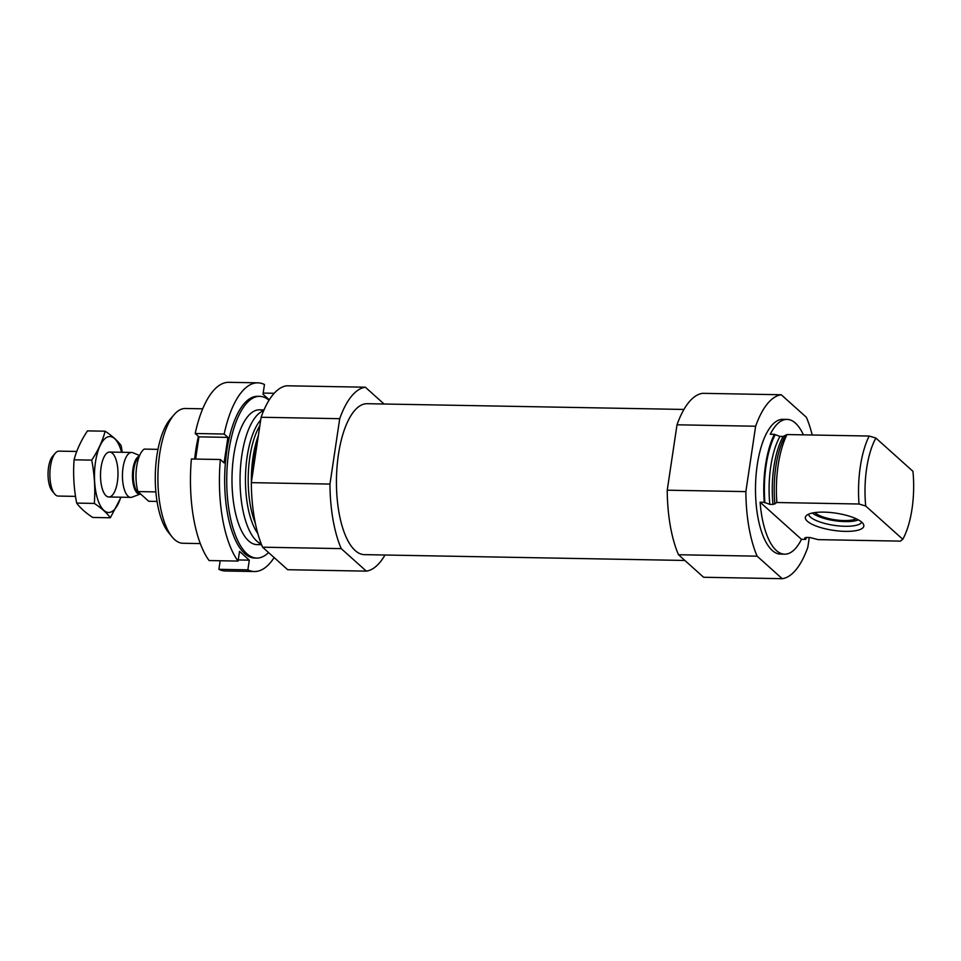 <?xml version="1.0" encoding="UTF-8"?>
<svg xmlns="http://www.w3.org/2000/svg" width="961" height="961" viewBox="0 0 961 961"><rect width="100%" height="100%" fill="white"/><g stroke="black" fill="none" stroke-linecap="round" stroke-linejoin="round"><path stroke-width="1.44" d="M801.486 539.337L760.103 502.207A67.402 26.223 91 0 0 776.356 550.509A67.402 26.223 91 0 0 784.657 554.185A67.402 26.223 91 0 0 801.486 539.337L805.63 539.409A67.402 26.223 91 0 0 806.567 537.451M803.384 434.852A67.402 26.223 91 0 0 787.095 419.404L782.963 419.332A67.402 26.223 91 0 0 756.055 475.359A67.402 26.223 91 0 0 772.212 550.437A67.402 26.223 91 0 0 780.512 554.101L784.657 554.185M760.103 502.207L764.247 502.291A67.402 26.223 91 0 1 774.398 434.324L779.96 436.402L783.143 436.462L787.023 434.552A67.402 26.223 91 0 0 776.86 502.519L772.992 504.429L769.809 504.369L764.247 502.291M787.095 419.404A67.402 26.223 91 0 0 770.266 434.252L774.398 434.324M805.63 539.409L804.681 537.956M805.582 537.535A65.828 25.611 91 0 1 804.946 538.809L806.687 537.451L809.859 537.511L818.243 539.638L900.397 541.127L902.787 539.277A62.453 24.301 91 0 0 912.95 471.322L875.879 438.06A62.453 24.301 91 0 0 865.717 506.027L859.014 504.008L776.86 502.519M787.023 434.552L869.164 436.042A67.402 26.223 91 0 0 859.014 504.008M869.164 436.042L875.879 438.06M902.787 539.277L865.717 506.027M812.201 435.009A92.112 35.845 91 0 0 806.351 417.266L781.245 394.755A92.112 35.845 91 0 0 755.634 426.228L745.868 491.612A92.112 35.845 91 0 0 757.124 556.167L782.23 578.69A92.112 35.845 91 0 0 807.841 547.205L809.282 537.499M781.245 394.755L702.611 393.325A92.112 35.845 91 0 0 677.012 424.798L667.234 490.194A92.112 35.845 91 0 0 678.49 554.737L703.596 577.261L782.23 578.69M202.723 408.809L185.377 408.485A67.402 26.223 91 0 0 174.181 414.599L170.361 419.008A62.453 24.301 91 0 0 155.298 475.359A62.453 24.301 91 0 0 168.307 532.214L171.971 536.755A67.402 26.223 91 0 0 174.626 539.589A67.402 26.223 91 0 0 182.926 543.265L200.272 543.578M174.181 414.599A67.402 26.223 91 0 0 157.928 475.395A67.402 26.223 91 0 0 171.971 536.755M263.686 410.635A67.402 26.223 91 0 0 240.286 470.902A67.402 26.223 91 0 0 256.779 541.079A67.402 26.223 91 0 0 261.26 543.962M257.668 440.258A67.402 26.223 91 0 0 252.851 472.476M384.064 404.004L365.336 387.211L286.702 385.781A92.112 35.845 91 0 0 261.104 417.254L251.326 482.65A92.112 35.845 91 0 0 262.581 547.193L287.687 569.717L366.321 571.134A92.112 35.845 91 0 0 385.001 555.014M365.336 387.211A92.112 35.845 91 0 0 339.726 418.684L261.104 417.254M339.726 418.684L329.959 484.068L251.326 482.65M329.959 484.068A92.112 35.845 91 0 0 341.215 548.623L262.581 547.193M341.215 548.623L366.321 571.134M683.944 409.446L367.198 403.704A75.487 29.371 91 0 0 337.071 466.445A75.487 29.371 91 0 0 355.162 550.533A75.487 29.371 91 0 0 364.459 554.641L684.869 560.455M677.012 424.798L755.634 426.228M667.234 490.194L745.868 491.612M678.49 554.737L757.124 556.167M807.372 521.258A29.551 8.685 -171.5 0 0 841.968 531.241A29.551 8.685 -171.5 0 0 863.591 524.526A29.551 8.685 -171.5 0 0 835.878 513.162A29.551 8.685 -171.5 0 0 806.063 515.925A29.551 8.685 -171.5 0 0 807.372 521.258M814.856 512.585A22.463 6.607 -171.5 0 0 815.168 512.874A22.463 6.607 -171.5 0 0 835.337 519.853A22.463 6.607 -171.5 0 0 856.143 518.76M812.429 513.006A25.659 7.544 -171.5 0 0 834.749 520.706A25.659 7.544 -171.5 0 0 858.341 519.865M808.561 514.195A26.956 7.916 -171.5 0 0 810.399 517.054A26.956 7.916 -171.5 0 0 838.509 525.895A26.956 7.916 -171.5 0 0 861.693 522.135M220.357 459.514A94.358 36.722 91 0 0 238.076 561.08L209.102 560.551A94.358 36.722 91 0 1 191.395 458.998L220.357 459.514L224.081 462.866L227.901 437.375L224.165 434.036L195.203 433.507A94.358 36.722 91 0 1 228.898 382.31L257.872 382.838A94.358 36.722 91 0 0 224.165 434.036M254.449 571.519L225.487 571.002A94.358 36.722 91 0 1 218.892 569.332L247.854 569.861A94.358 36.722 91 0 0 254.449 571.519A94.358 36.722 91 0 0 274.149 557.56M263.182 393.085L274.209 393.289M269.284 399.836L263.014 394.214L264.467 384.508A94.358 36.722 91 0 0 257.872 382.838M263.47 410.707A67.402 26.223 91 0 0 248.262 415.945A67.402 26.223 91 0 0 232.009 476.74A67.402 26.223 91 0 0 246.04 538.1A67.402 26.223 91 0 0 261.056 543.878M269.044 400.22A80.88 31.473 91 0 0 259.698 396.352A80.88 31.473 91 0 0 226.76 476.644A80.88 31.473 91 0 0 256.767 558.089A80.88 31.473 91 0 0 268.539 552.527M198.434 436.402A80.88 31.473 91 0 0 194.675 459.058M195.612 459.07L198.927 436.847L195.203 433.507M218.892 569.332L220.177 560.756M259.698 396.352L257.632 396.316A80.88 31.473 91 0 0 224.694 476.608A80.88 31.473 91 0 0 254.689 558.053L256.767 558.089M247.854 569.861L249.307 560.155L239.529 551.374L238.076 561.08M238.244 559.951L249.307 560.155M198.927 436.847L227.901 437.375M157.988 449.352L144.258 449.099A26.956 10.487 91 0 0 137.916 491.576L148.727 501.282L157.039 501.438M137.916 491.576L155.874 491.9M76.748 451.454L59.029 451.141A22.463 8.745 91 0 0 55.306 453.172L52.639 456.247A19.016 7.4 91 0 0 48.05 473.413A19.016 7.4 91 0 0 52.014 490.723L54.561 493.894A22.463 8.745 91 0 0 58.213 496.056L75.535 496.381M55.306 453.172A22.463 8.745 91 0 0 49.888 473.437A22.463 8.745 91 0 0 54.561 493.894M139.609 455.55L132.942 452.739A22.463 8.745 91 0 0 131.597 452.451A22.463 8.745 91 0 0 122.455 474.758A22.463 8.745 91 0 0 130.78 497.378A22.463 8.745 91 0 0 132.137 497.137L140.51 493.954A19.04 7.412 91 0 1 132.486 477.281A19.04 7.412 91 0 1 139.357 456.151M120.75 497.197A37.972 14.775 -89 0 1 98.839 502.507A37.972 14.775 -89 0 1 99.86 446.168A37.972 14.775 -89 0 1 121.566 452.271M117.398 481.833A22.463 8.745 -89 0 1 105.181 494.807A22.463 8.745 -89 0 1 100.509 474.362A22.463 8.745 -89 0 1 105.926 454.097A22.463 8.745 -89 0 1 115.38 457.88A22.463 8.745 -89 0 1 117.398 481.833M122.275 452.283L121.134 445.568C117.783 440.871 112.449 436.09 105.133 431.201C102.587 440.883 98.118 450.529 91.727 460.127C94.514 474.59 95.391 489.017 94.334 503.42C101.518 508.177 106.851 512.958 110.347 517.775L121.062 497.197M105.133 431.201L87.463 430.888C81.072 440.486 76.616 450.132 74.069 459.814L91.727 460.127M110.347 517.775L92.676 517.45C85.493 512.693 80.159 507.913 76.676 503.096C73.877 488.632 73.012 474.205 74.069 459.814M94.334 503.42L76.676 503.096M775.071 434.937A65.828 25.611 91 0 0 764.92 502.891M779.96 436.402A62.225 24.217 91 0 0 769.809 504.369M783.143 436.462A62.225 24.217 91 0 0 772.992 504.429M785.017 436.09A63.282 24.626 91 0 0 774.866 504.057M260.695 419.933A63.282 24.626 91 0 0 245.499 475.803A63.282 24.626 91 0 0 257.812 533.499M259.854 425.615A62.225 24.217 91 0 0 255.35 523.313M258.353 435.633A62.225 24.217 91 0 0 251.386 482.23M139.081 456.883A18.872 7.34 91 0 0 133.399 477.521A18.872 7.34 91 0 0 140.378 493.954L140.57 493.966M257.007 544.611L261.548 544.695M259.458 409.83L263.999 409.915M108.845 496.981L130.78 497.378M109.662 452.054L131.597 452.451"/></g></svg>

